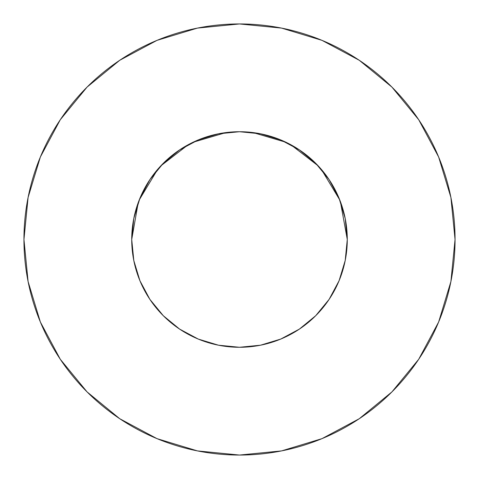 <?xml version="1.0" encoding="UTF-8"?>
<svg xmlns="http://www.w3.org/2000/svg" width="479" height="479" viewBox="0 0 479 479"><rect width="100%" height="100%" fill="white"/><g stroke="black" fill="none" stroke-linecap="round" stroke-linejoin="round"><path stroke-width="0.72" d="M339.461 279.784L341.228 275.096L339.066 280.76L345.203 260.528L347.275 239.5A107.775 107.775 0 0 1 239.5 347.275A107.775 107.775 0 0 1 131.725 239.5A107.775 107.775 0 0 1 239.5 131.725A107.775 107.775 0 0 1 347.275 239.5L345.203 218.472L339.072 198.258L329.109 179.625L315.709 163.291L299.375 149.891L280.742 139.928L260.528 133.797L239.5 131.725L218.472 133.797L198.258 139.928L179.625 149.891L163.291 163.291L149.891 179.625L139.928 198.258L133.797 218.472L131.725 239.5L133.827 260.696M23.95 239.5A215.55 215.55 0 0 1 239.5 23.95A215.55 215.55 0 0 1 455.05 239.5A215.55 215.55 0 0 1 239.5 455.05A215.55 215.55 0 0 1 23.95 239.5L28.093 281.55L40.356 321.99L60.276 359.256L87.082 391.918L119.744 418.724L157.01 438.644L197.45 450.907L239.5 455.05L281.55 450.907L321.99 438.644L359.256 418.724L391.918 391.918L418.724 359.256L438.644 321.99L450.907 281.55L455.05 239.5L450.907 197.45L438.644 157.01L418.724 119.744L391.918 87.082L359.256 60.276L321.99 40.356L281.55 28.093L239.5 23.95L197.45 28.093L157.01 40.356L119.744 60.276L87.082 87.082L60.276 119.744L40.356 157.01L28.093 197.45L23.95 239.5M242.584 131.767L239.536 131.725L242.584 131.767M344.533 263.648L345.604 258.409M329.145 299.321L329.803 298.321M236.416 347.233L239.5 347.275L260.528 345.203L280.742 339.072L299.381 329.109L315.709 315.709L329.109 299.375L339.072 280.742M179.565 329.073L198.258 339.072L218.472 345.203L239.464 347.275L242.584 347.233M163.273 315.691L164.686 317.08M137.772 275.102L138.982 278.377M163.303 315.721L163.65 316.068L163.303 315.721M134.467 263.648L133.396 258.409M341.228 275.102L340.018 278.377M253.05 132.581L285.957 142.251M290.807 144.718L318.272 165.944M321.355 169.392L339.743 199.917M340.371 201.539L347.275 239.482M131.725 239.482L138.192 202.725M139.257 199.917L157.645 169.392M160.728 165.944L188.193 144.718M193.043 142.251L225.95 132.581M418.724 119.744L391.918 87.082L359.31 60.318M119.744 60.276L87.082 87.082L60.318 119.69M60.276 359.256L87.082 391.918L119.69 418.682M359.256 418.724L391.918 391.918L418.682 359.31M149.891 299.375L163.291 315.709L179.625 329.109L163.291 315.709L149.891 299.375L139.928 280.742L133.797 260.528M299.375 329.109L315.709 315.709L329.109 299.375M329.109 179.625L315.709 163.291L299.375 149.891M179.625 149.891L163.291 163.291L149.891 179.625"/></g></svg>
